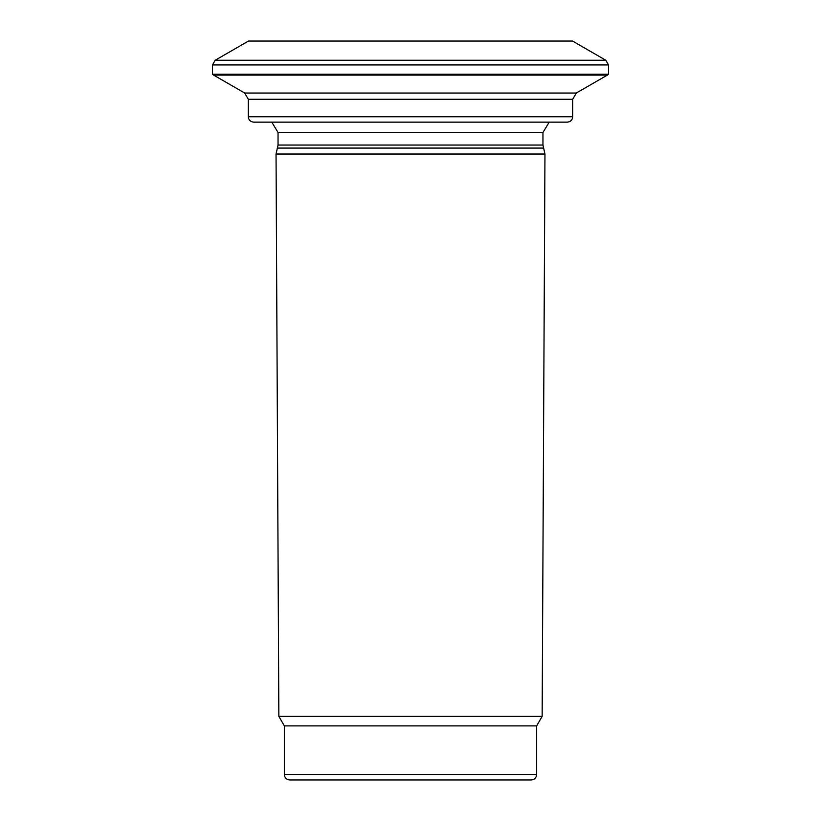 <?xml version="1.0" encoding="UTF-8"?>
<svg xmlns="http://www.w3.org/2000/svg" width="821" height="821" viewBox="0 0 821 821"><rect width="100%" height="100%" fill="white"/><g stroke="black" fill="none" stroke-linecap="round" stroke-linejoin="round"><path stroke-width="1.23" d="M531.249 779.95L289.751 779.95C286.437 779.601 284.641 777.795 284.343 774.542L536.657 774.542C536.329 777.826 534.533 779.632 531.249 779.95M284.343 774.542L284.343 725.887L536.657 725.887L536.657 774.542M536.657 725.887L542.147 716.374L278.853 716.374L276.041 154.03L544.959 154.03L542.958 145.05L278.042 145.05L276.041 154.03M549.208 122.144L542.958 132.509L542.958 145.05M567.29 122.144L253.71 122.144C250.395 121.795 248.589 119.999 248.301 116.746L572.699 116.746C572.381 120.03 570.574 121.826 567.29 122.144M576.301 93.04L607.386 75.091L213.614 75.091L244.699 93.04L576.301 93.04L572.699 99.279L572.699 116.746M213.614 75.091L212.485 74.218L608.515 74.218L607.386 75.091M605.816 60.261L572.545 41.05L248.455 41.05L215.184 60.261L605.816 60.261L608.515 64.941L608.515 74.218M542.147 716.374L544.959 154.03M543.358 148.078L277.642 148.078M542.958 132.509L278.042 132.509L278.042 145.05M572.699 99.279L248.301 99.279L248.301 116.746M608.515 64.941L212.485 64.941L215.184 60.261M284.343 725.887L278.853 716.374M278.042 132.509L271.792 122.144M244.699 93.04L248.301 99.279M212.485 64.941L212.485 74.218"/></g></svg>

